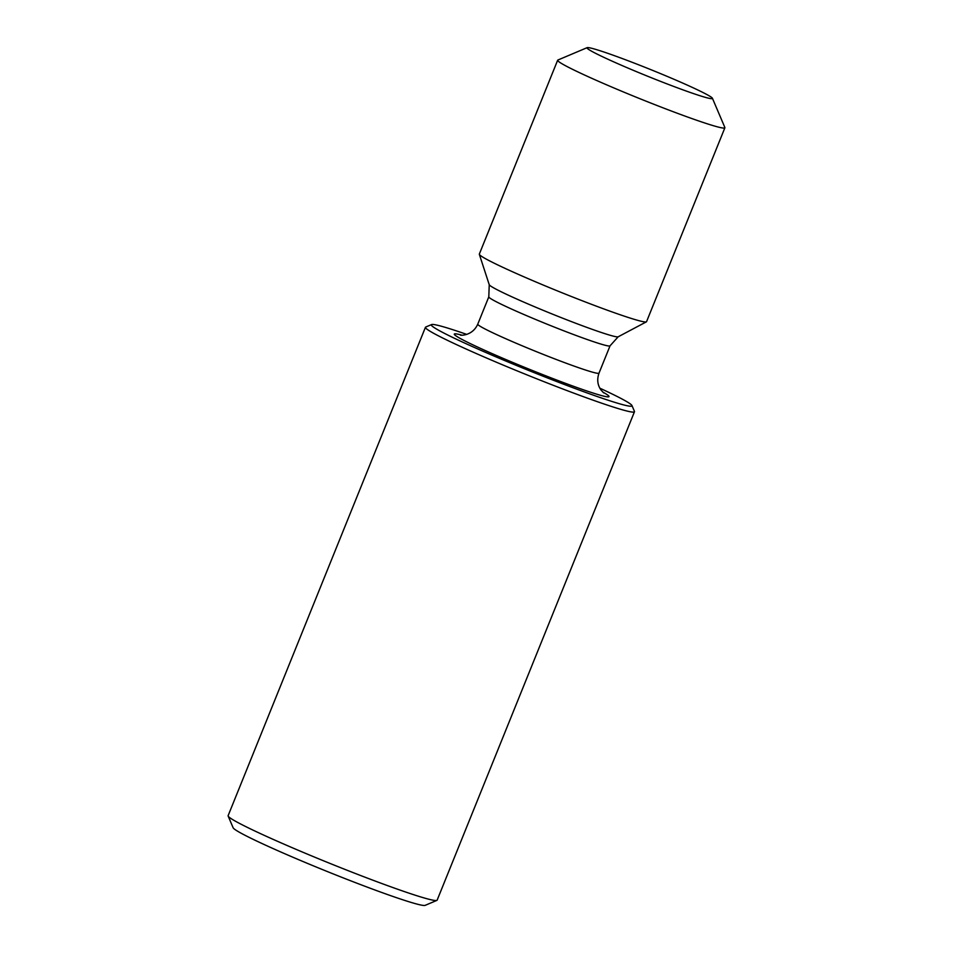 <?xml version="1.0" encoding="UTF-8"?>
<svg xmlns="http://www.w3.org/2000/svg" width="953" height="953" viewBox="0 0 953 953"><rect width="100%" height="100%" fill="white"/><g stroke="black" fill="none" stroke-linecap="round" stroke-linejoin="round"><path stroke-width="1.43" d="M466.732 334.396A108.213 5.849 22 0 0 431.578 324.568L425.717 327.046A112.716 6.087 22 0 0 425.443 327.296L228.112 815.697A112.716 6.087 22 0 0 228.148 816.066L233.128 827.764A103.698 5.599 22 0 0 377.793 891.043A103.698 5.599 22 0 0 425.157 905.35L436.867 900.394A112.716 6.087 22 0 0 437.141 900.156L634.472 411.744A112.716 6.087 22 0 0 634.448 411.374L631.946 405.525A108.213 5.849 22 0 0 599.842 388.181M228.148 816.066A112.716 6.087 22 0 0 385.393 884.837A112.716 6.087 22 0 0 436.867 900.394M425.443 327.296A112.716 6.087 22 0 0 476.953 353.837A112.716 6.087 22 0 0 582.724 396.436A112.716 6.087 22 0 0 634.472 411.744M431.578 324.568A108.213 5.849 22 0 0 478.442 349.263A108.213 5.849 22 0 0 582.295 391.183A108.213 5.849 22 0 0 631.946 405.525M587.167 47.65L557.886 60.027A90.178 4.872 22 0 0 557.66 60.218L479.323 254.106A90.178 4.872 22 0 0 479.335 254.344A90.178 4.872 22 0 0 605.155 309.415A90.178 4.872 22 0 0 646.384 321.84A90.178 4.872 22 0 0 646.551 321.673L724.888 127.785A90.178 4.872 22 0 0 724.864 127.488L712.403 98.242A67.627 3.657 22 0 0 618.044 56.989A67.627 3.657 22 0 0 587.167 47.65A67.627 3.657 22 0 0 616.448 63.077A67.627 3.657 22 0 0 681.371 89.284A67.627 3.657 22 0 0 712.403 98.242M557.66 60.218A90.178 4.872 22 0 0 598.865 81.458A90.178 4.872 22 0 0 683.492 115.539A90.178 4.872 22 0 0 724.888 127.785M461.895 335.158A83.411 4.503 22 0 0 479.228 347.809A83.411 4.503 22 0 0 570.692 385.262A83.411 4.503 22 0 0 602.796 392.088M460.644 335.075C458.536 335.218 472.009 337.028 477.775 324.151A65.376 3.526 22 0 0 507.651 339.554A65.376 3.526 22 0 0 569.001 364.26A65.376 3.526 22 0 0 599.008 373.135L610.051 345.82L618.163 336.802L646.384 321.84M477.775 324.151L488.806 296.836A65.376 3.526 22 0 0 518.682 312.227A65.376 3.526 22 0 0 580.032 336.933A65.376 3.526 22 0 0 610.051 345.82M488.806 296.836L489.234 284.709A69.593 3.764 22 0 0 586.345 327.213A69.593 3.764 22 0 0 618.163 336.802M489.234 284.709L479.335 254.344M599.008 373.135C596.816 379.437 597.507 385.119 601.105 390.158L603.749 392.898"/></g></svg>
